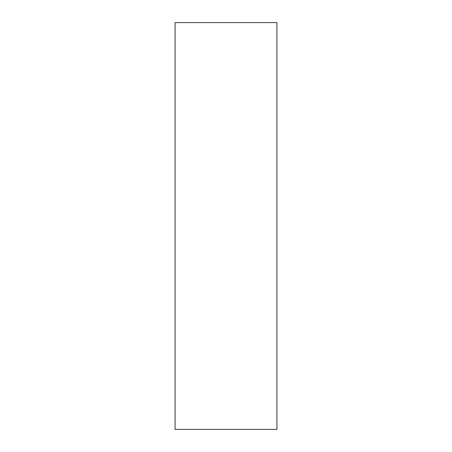 <?xml version="1.0" encoding="UTF-8"?>
<svg xmlns="http://www.w3.org/2000/svg" width="452" height="452" viewBox="0 0 452 452"><rect width="100%" height="100%" fill="white"/><g stroke="black" fill="none" stroke-linecap="round" stroke-linejoin="round"><path stroke-width="0.68" d="M276.929 226L276.929 429.4L175.071 429.4L175.071 22.6L276.929 22.6L276.929 226"/></g></svg>
